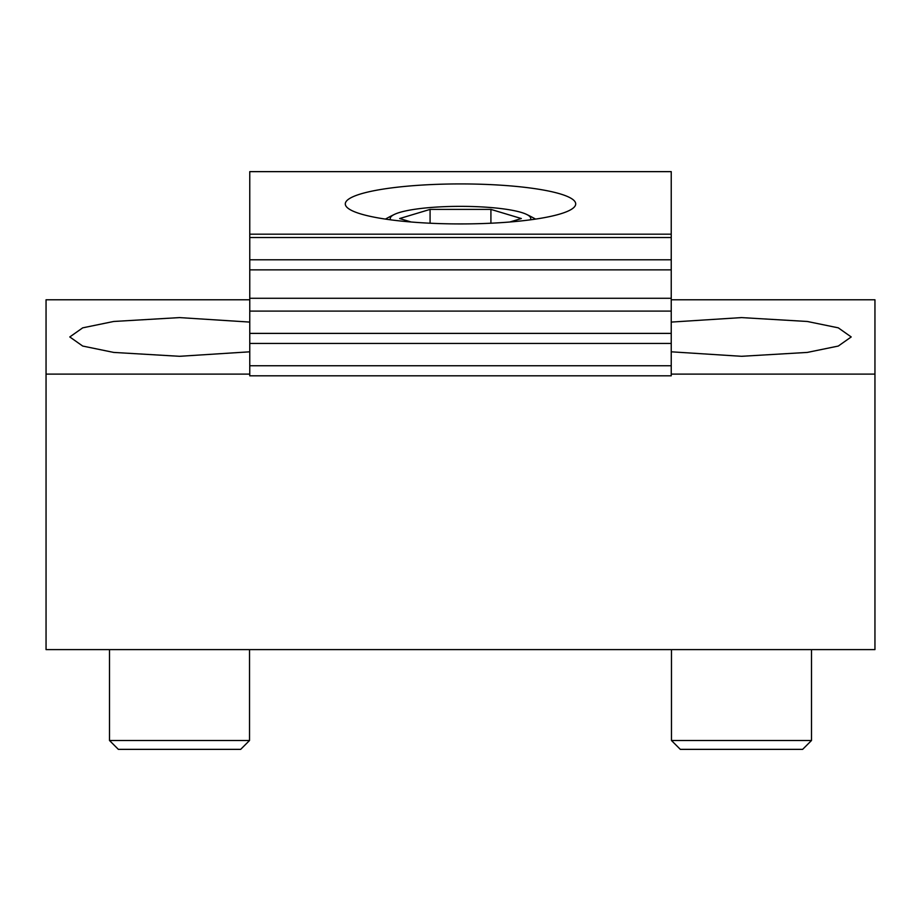 <?xml version="1.0" encoding="UTF-8"?>
<svg xmlns="http://www.w3.org/2000/svg" width="921" height="921" viewBox="0 0 921 921"><rect width="100%" height="100%" fill="white"/><g stroke="black" fill="none" stroke-linecap="round" stroke-linejoin="round"><path stroke-width="1.38" d="M671.236 351.81L741.486 356.3L807.314 352.421L838.294 346.054L851.211 336.948L838.294 327.841L807.314 321.475L741.486 317.595L671.236 322.085M249.764 322.085L179.514 317.595L113.686 321.475L82.706 327.841L69.789 336.948L82.706 346.054L113.686 352.421L179.514 356.3L249.764 351.81M671.236 299.786L874.95 299.786L874.95 649.616L46.05 649.616L46.05 299.786L249.764 299.786M874.95 374.11L671.236 374.11M249.764 374.11L46.05 374.11M240.68 749.36L118.36 749.36L109.507 740.507L249.533 740.507L240.68 749.36M575.706 203.932A115.206 20.009 180 0 1 460.5 223.93A115.206 20.009 180 0 1 345.294 203.932A115.206 20.009 180 0 1 460.5 183.924A115.206 20.009 180 0 1 575.706 203.932M249.764 171.64L249.764 234.176L671.236 234.176L671.236 171.64L249.764 171.64M249.764 234.176L249.764 375.814L671.236 375.814L671.236 234.176M249.764 365.752L671.236 365.752M249.764 343.452L671.236 343.452M249.764 333.39L671.236 333.39M249.764 311.102L671.236 311.102M249.764 298.277L671.236 298.277M249.764 269.865L671.236 269.865M249.764 259.803L671.236 259.803M249.764 237.514L671.236 237.514M530.346 219.843A70.249 12.203 0 0 0 530.749 218.542A70.249 12.203 0 0 0 526.547 214.386A70.249 12.203 0 0 0 460.5 206.35A70.249 12.203 0 0 0 394.453 214.386A70.249 12.203 0 0 0 390.251 218.542A70.249 12.203 0 0 0 390.654 219.843M411.18 222.007L399.668 218.542L430.084 209.401L490.916 209.401L521.332 218.542L509.82 222.007M430.084 223.227L430.084 209.401M490.916 223.227L490.916 209.401M802.64 749.36L680.32 749.36L671.467 740.507L811.493 740.507L802.64 749.36M249.533 649.616L249.533 740.507M109.507 649.616L109.507 740.507M394.453 214.386A152.817 152.817 0 0 0 385.415 219.106M535.585 219.106A152.817 152.817 0 0 0 526.547 214.386M811.493 649.616L811.493 740.507M671.467 649.616L671.467 740.507"/></g></svg>
